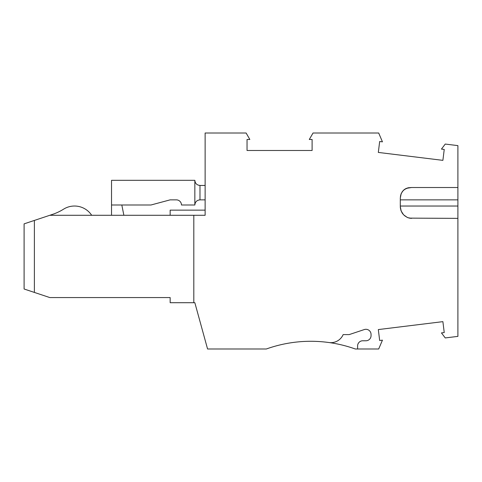 <?xml version="1.0" encoding="UTF-8"?>
<svg xmlns="http://www.w3.org/2000/svg" width="482" height="482" viewBox="0 0 482 482"><rect width="100%" height="100%" fill="white"/><g stroke="black" fill="none" stroke-linecap="round" stroke-linejoin="round"><path stroke-width="0.72" d="M457.9 187.516L411.616 187.516C404.133 187.878 400.361 191.806 400.301 199.301L400.301 206.585L401.151 211.002L403.573 214.791L407.224 217.412L409.369 218.129L457.9 218.37L457.9 145.618L445.241 144.064L441.452 149.095L444.235 149.432L442.892 160.355L378.322 152.426L379.665 141.503L382.443 141.847L378.689 133.002L313.041 133.002L309.299 139.479L312.101 139.479L312.101 150.486L247.043 150.486L247.043 139.479L249.845 139.479L246.103 133.002L205.127 133.002L205.127 215.285L193.812 215.285L193.812 302.714L194.842 302.714L207.573 348.998L266.323 348.998A132.17 132.17 0.3 0 1 329.031 342.545A13.369 13.369 0.3 0 0 343.148 334.598L349.179 334.598L343.148 334.598M364.284 329.561L349.179 334.598L364.284 329.561A5.145 5.145 0.1 0 1 371.056 334.442L371.056 335.629A5.145 5.145 0.1 0 1 365.91 340.774L362.759 340.774A5.145 5.145 0.1 0 0 357.614 345.913L357.614 348.998L378.689 348.998L382.443 340.153L379.665 340.497L378.322 329.574L442.892 321.645L444.235 332.568L441.452 332.905L445.241 337.936L457.9 336.382L457.9 218.37M205.127 210.14L170.158 210.14L170.158 215.285M111.529 205.001L150.962 205.001L170.158 199.855L176.328 199.855A5.145 5.145 0.1 0 1 181.473 205.001A5.145 5.145 0.1 0 0 176.328 199.855L170.158 199.855L176.328 199.855A5.145 5.145 0.1 0 1 181.473 205.001A5.145 5.145 0.1 0 0 176.328 199.855L170.158 199.855L176.328 199.855A5.145 5.145 0.1 0 1 181.473 205.001A5.145 5.145 0.1 0 0 176.328 199.855L170.158 199.855L176.328 199.855A5.145 5.145 0.1 0 1 181.473 205.001A5.145 5.145 0.1 0 0 176.328 199.855L170.158 199.855L176.328 199.855A5.145 5.145 0.1 0 1 181.473 205.001A5.145 5.145 0.1 0 0 176.328 199.855L170.158 199.855L176.328 199.855A5.145 5.145 0.1 0 1 181.473 205.001A5.145 5.145 0.1 0 0 176.328 199.855L170.158 199.855L176.328 199.855A5.145 5.145 0.1 0 1 181.473 205.001A5.145 5.145 0.1 0 0 176.328 199.855L170.158 199.855L176.328 199.855A5.145 5.145 0.1 0 1 181.473 205.001L194.842 205.001L194.842 180.316L111.529 180.316L111.529 215.285M193.812 215.285L49.815 215.285L52.526 214.382A51.429 51.429 -179.9 0 0 63.576 209.17A51.429 51.429 -179.9 0 1 52.526 214.382A51.429 51.429 -179.9 0 0 63.576 209.17A51.429 51.429 -179.9 0 1 52.526 214.382A51.429 51.429 -179.9 0 0 63.576 209.17A51.429 51.429 -179.9 0 1 52.526 214.382A51.429 51.429 -179.9 0 0 63.576 209.17A51.429 51.429 -179.9 0 1 52.526 214.382A51.429 51.429 -179.9 0 0 63.576 209.17A51.429 51.429 -179.9 0 1 52.526 214.382A51.429 51.429 -179.9 0 0 63.576 209.17A51.429 51.429 -179.9 0 1 52.526 214.382A51.429 51.429 -179.9 0 0 63.576 209.17A51.429 51.429 -179.9 0 1 52.526 214.382A51.429 51.429 -179.9 0 0 63.576 209.17A20.569 20.569 -179.9 0 1 91.682 215.285M49.815 215.285L24.1 223.859L24.1 289.001L49.815 297.569L170.158 297.569L170.158 302.714L193.812 302.714M266.323 348.998A132.17 132.17 0.3 0 1 355.306 348.998L357.614 348.998M205.127 340.105L194.842 302.714M411.616 218.37L407.923 217.701M407.543 217.551L404.525 215.695M403.567 214.791L407.224 217.412L403.567 214.791L407.224 217.412L403.567 214.791L407.224 217.412L403.567 214.791L407.224 217.412L403.567 214.791L407.224 217.412L403.567 214.791L407.224 217.412L403.567 214.791L402.271 213.146M402.127 212.923L400.964 210.501L400.337 207.501M400.313 198.048L401.138 193.77L400.56 195.716M404.645 189.324L402.536 191.354L404.404 189.504L406.41 188.335L411.616 187.516L408.085 187.799L405.368 188.86L403.121 190.661L401.325 193.342L403.121 190.661L405.368 188.86L408.085 187.799L411.616 187.516L408.085 187.799L405.368 188.86L403.121 190.661L401.325 193.342L403.121 190.661L405.368 188.86L408.085 187.799L411.616 187.516L408.085 187.799L405.368 188.86L403.121 190.661L401.325 193.342L403.121 190.661L405.368 188.86L408.085 187.799L411.616 187.516L408.085 187.799L405.368 188.86L403.121 190.661L401.325 193.342L403.121 190.661L405.368 188.86L408.085 187.799L411.616 187.516L408.085 187.799L405.079 189.034M410.61 218.322L410.278 218.286L410.61 218.322M402.193 213.026L400.789 209.959L402.193 213.026M400.422 208.296L400.313 207.158L400.422 208.296M402.054 192.023L402.386 191.553L402.054 192.023M403.452 190.324L403.952 189.866L403.452 190.324M400.313 198.132L400.53 195.843M407.224 217.412L403.573 214.791L402.181 213.008L400.789 209.959L402.181 213.008L403.573 214.791L407.224 217.412M34.385 220.431L34.385 292.429M194.842 205.001C195.156 201.88 196.867 200.169 199.988 199.855L205.127 199.855M205.127 185.456L199.988 185.456C196.867 185.148 195.156 183.431 194.842 180.316M123.874 215.285L121.813 205.001M400.301 199.855L457.9 199.855M400.301 206.031L457.9 206.031M199.988 199.855L199.988 185.456"/></g></svg>
